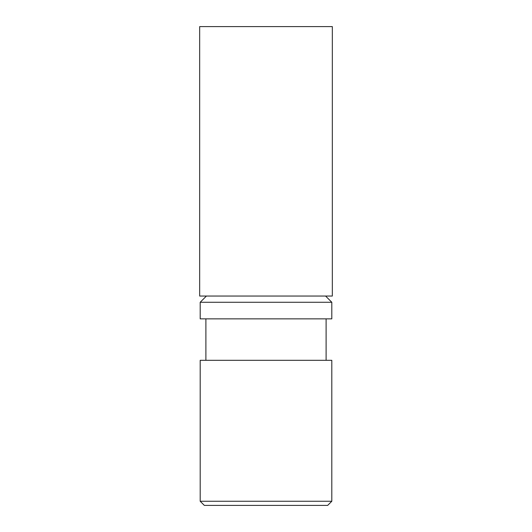 <?xml version="1.0" encoding="UTF-8"?>
<svg xmlns="http://www.w3.org/2000/svg" width="532" height="532" viewBox="0 0 532 532"><rect width="100%" height="100%" fill="white"/><g stroke="black" fill="none" stroke-linecap="round" stroke-linejoin="round"><path stroke-width="0.8" d="M332.327 26.6L199.673 26.6L199.673 296.051L332.327 296.051L332.327 26.6M206.409 296.051L200.192 302.276L200.192 318.854L331.808 318.854L331.808 302.276L200.192 302.276M325.591 296.051L331.808 302.276M205.891 318.854L205.891 360.31M326.109 318.854L326.109 360.31M331.808 360.31L200.192 360.31L200.192 501.257L331.808 501.257L331.808 360.31M331.808 501.257L327.665 505.4L204.335 505.4L200.192 501.257"/></g></svg>
